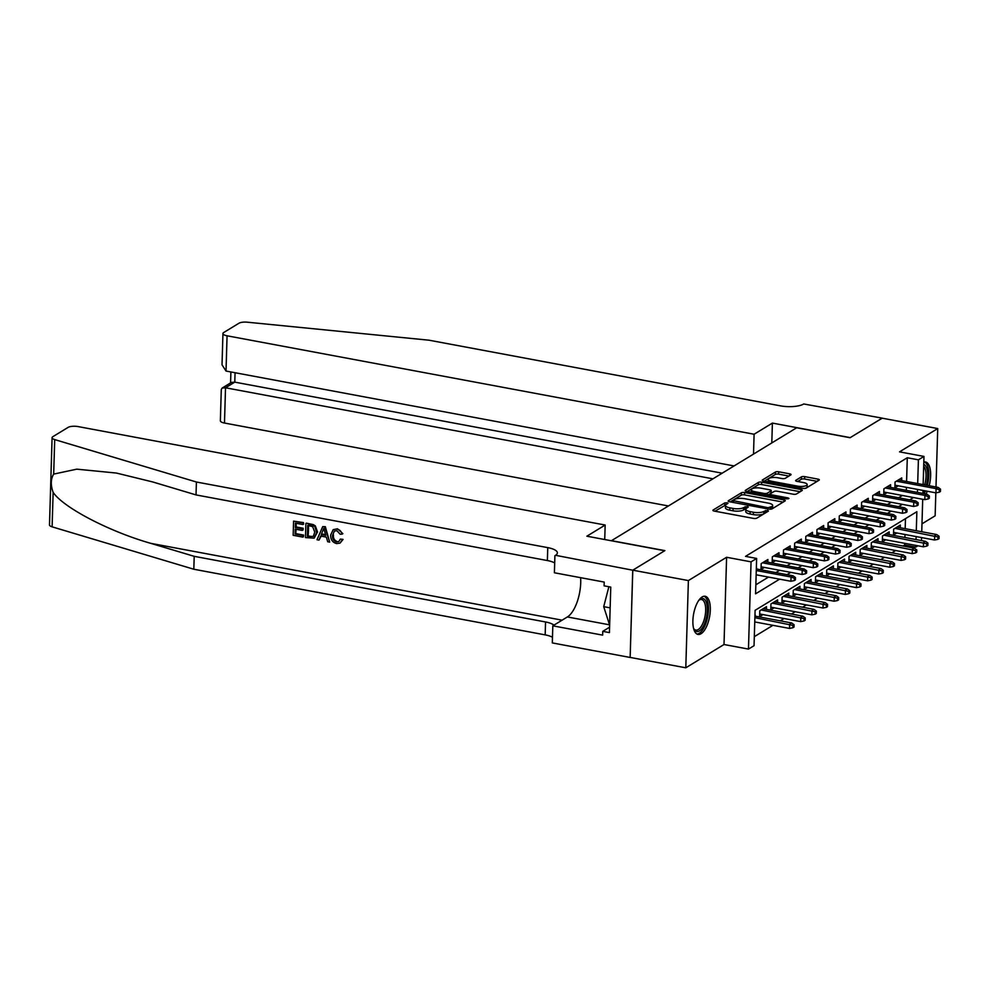 <?xml version="1.0" encoding="UTF-8"?>
<svg xmlns="http://www.w3.org/2000/svg" width="990" height="990" viewBox="0 0 990 990"><rect width="100%" height="100%" fill="white"/><g stroke="black" fill="none" stroke-linecap="round" stroke-linejoin="round"><path stroke-width="1.49" d="M727.093 502.722L724.804 502.908L713.171 509.999A2.438 0.78 1.7 0 0 712.911 510.333A2.438 0.78 1.7 0 0 714.26 511.075L753.551 518.413A2.438 0.78 1.7 0 0 756.818 518.154L768.463 511.063L767.696 510.308L763.896 511.409A7.821 2.487 1.7 0 1 753.402 512.238L750.135 511.632A7.821 2.487 1.7 0 1 745.829 509.256A7.821 2.487 1.7 0 1 746.658 508.192L748.341 507.029L747.401 506.521L743.601 507.61A7.821 2.487 1.7 0 1 733.107 508.452L729.828 507.833A7.821 2.487 1.7 0 1 725.521 505.469A7.821 2.487 1.7 0 1 726.351 504.393L728.046 503.242L727.093 502.722M725.67 505.024L714.978 511.211M765.815 512.672L763.822 513.761L763.896 511.409M745.965 508.811L743.527 509.974L743.601 507.61M702.145 596.958A19.416 8.093 100.6 0 0 693.124 617.29A19.416 8.093 100.6 0 0 698.024 634.429A19.416 8.093 100.6 0 0 701.044 633.736A19.416 8.093 100.6 0 0 710.065 613.404A19.416 8.093 100.6 0 0 705.165 596.265A19.416 8.093 100.6 0 0 702.145 596.958M790.812 474.928A2.438 0.78 1.7 0 0 791.072 474.581A2.438 0.78 1.7 0 0 789.723 473.851L778.697 471.785A2.438 0.78 1.7 0 0 775.418 472.044L762.498 479.927A2.438 0.78 1.7 0 0 762.238 480.261A2.438 0.78 1.7 0 0 763.587 481.004L802.878 488.342A2.438 0.78 1.7 0 0 806.157 488.082L819.077 480.2A2.438 0.78 1.7 0 0 819.336 479.865A2.438 0.78 1.7 0 0 817.988 479.123L804.672 476.636A2.438 0.78 1.7 0 0 801.393 476.895L795.873 480.274A2.438 0.78 1.7 0 0 795.613 480.608A2.438 0.78 1.7 0 0 796.95 481.35L803.558 482.575A6.534 2.079 1.7 0 1 807.159 484.555A6.534 2.079 1.7 0 1 797.705 486.152L771.829 481.313A6.534 2.079 1.7 0 1 768.228 479.346A6.534 2.079 1.7 0 1 777.695 477.749L782.001 478.554A2.438 0.78 1.7 0 0 785.28 478.294L790.812 474.928M906.58 481.499L907.285 457.751L918.398 459.83L923.979 456.427L923.15 484.593M632.734 570.215L664.698 550.737L586.872 536.196L605.162 525.034L78.123 426.591A7.462 2.376 1.7 0 0 68.112 427.383L52.878 436.664A7.462 2.376 1.7 0 0 52.086 437.691A7.462 2.376 1.7 0 0 54.71 439.597L196.404 482.006L547.755 547.631A17.424 5.556 -178.3 0 1 557.37 552.915A17.424 5.556 -178.3 0 1 555.514 555.303L632.734 570.215L630.147 657.459L632.796 570.178L664.872 550.626L611.498 540.664L796.69 427.767L850.063 437.729L882.14 418.176L937.728 428.559L899.526 451.861L923.979 456.427M632.796 570.178L688.384 580.573L685.798 667.804L724.012 644.515L748.465 649.081L751.063 561.85L756.632 558.447L755.58 593.814L779.625 579.162M724.012 644.515L726.598 557.271L688.384 580.573M726.598 557.271L751.063 561.85M907.285 457.751L745.52 556.368L756.632 558.447M744.641 492.55A2.438 0.78 1.7 0 0 741.362 492.81L728.442 500.693A2.438 0.78 1.7 0 0 728.182 501.027A2.438 0.78 1.7 0 0 729.531 501.757L768.822 509.095A2.438 0.78 1.7 0 0 772.101 508.848L785.021 500.965A2.438 0.78 1.7 0 0 785.28 500.631A2.438 0.78 1.7 0 0 783.932 499.888L744.641 492.55L744.579 494.901A2.438 0.78 1.7 0 0 741.3 495.161L730.261 501.893M745.47 490.31L758.39 482.427A2.438 0.78 1.7 0 1 761.669 482.167L800.96 489.506A2.438 0.78 1.7 0 1 802.308 490.248A2.438 0.78 1.7 0 1 802.048 490.582L796.517 493.961A2.438 0.78 1.7 0 1 793.238 494.22L777.311 491.238A2.438 0.78 1.7 0 0 774.032 491.498L770.356 493.738A2.438 0.78 1.7 0 0 770.096 494.072A2.438 0.78 1.7 0 0 771.445 494.814L788.04 497.908L788.981 498.428L786.505 498.849L746.559 491.387A2.438 0.78 1.7 0 1 745.21 490.644A2.438 0.78 1.7 0 1 745.47 490.31L745.458 490.99M921.987 523.834L935.142 515.802L935.822 492.834M935.996 486.993L937.728 428.559M630.197 657.422L685.798 667.804M900.281 527.744L900.356 525.059L893.661 529.143L893.487 535.033L896.878 532.979M889.119 534.55L889.206 531.865L882.511 535.949L882.337 541.839L885.716 539.773M877.969 541.344L878.043 538.671L871.349 542.743L871.175 548.646L874.566 546.579M866.807 548.151L866.894 545.465L860.199 549.549L860.025 555.439L863.404 553.373M855.657 554.945L855.731 552.271L849.036 556.343L848.863 562.246L852.254 560.179M844.495 561.751L844.581 559.065L837.887 563.149L837.701 569.04L841.092 566.985M833.345 568.545L833.419 565.872L826.724 569.955L826.551 575.846L829.929 573.779M822.183 575.351L822.257 572.666L815.574 576.749L815.389 582.652L818.779 580.586M811.033 582.157L811.107 579.472L804.412 583.556L804.239 589.446L807.617 587.379M799.87 588.951L799.945 586.278L793.25 590.349L793.077 596.252L796.467 594.186M788.708 595.757L788.795 593.072L782.1 597.156L781.927 603.046L785.305 600.992M777.558 602.551L777.633 599.878L770.938 603.962L770.765 609.852L774.155 607.786M766.396 609.357L766.483 606.672L759.788 610.756L759.615 616.646L762.993 614.592M756.645 569.003L756.397 566.515M767.795 562.196L767.881 559.523L761.186 563.595L761.013 569.498L764.391 567.431M778.957 555.402L779.031 552.717L772.349 556.801L772.163 562.691L775.554 560.625M790.119 548.596L790.193 545.911L783.498 549.995L783.325 555.897L786.704 553.831M801.269 541.802L801.356 539.117L794.661 543.201L794.475 549.091L797.866 547.024M812.431 534.996L812.505 532.311L805.81 536.394L805.637 542.285L809.016 540.231M823.581 528.19L823.668 525.517L816.973 529.588L816.799 535.491L820.178 533.424M834.743 521.396L834.818 518.711L828.123 522.794L827.949 528.685L831.34 526.618M845.893 514.59L845.98 511.917L839.285 515.988L839.112 521.891L842.49 519.824M857.055 507.796L857.13 505.11L850.435 509.194L850.262 515.085L853.652 513.018M868.205 500.989L868.292 498.304L861.597 502.388L861.424 508.278L864.802 506.224M879.368 494.183L879.442 491.51L872.747 495.594L872.574 501.485L875.964 499.418M890.517 487.389L890.604 484.704L883.909 488.788L883.736 494.678L887.114 492.624M755.853 584.793L768.5 577.083M775.863 572.591L779.662 570.277M787.025 565.785L790.812 563.483M798.175 558.991L801.974 556.677M809.337 552.185L813.124 549.883M820.5 545.391L824.286 543.077M831.649 538.585L835.436 536.271M842.812 531.791L846.599 529.477M853.962 524.985L857.748 522.671M865.124 518.178L868.911 515.877M876.274 511.385L880.061 509.07M887.436 504.578L891.223 502.276M898.586 497.784L902.373 495.47M906.32 490.335L906.407 487.34M901.68 480.583L901.754 477.91L895.059 481.982L894.886 487.884L898.277 485.818M754.318 636.669L772.918 625.321M780.281 620.841L784.068 618.527M791.443 614.035L795.23 611.721M802.593 607.229L806.38 604.927M813.755 600.435L817.542 598.121M824.905 593.629L828.704 591.327M836.067 586.835L839.854 584.521M847.217 580.029L851.016 577.715M858.38 573.222L862.166 570.921M869.529 566.429L873.329 564.114M880.692 559.622L884.478 557.321M891.841 552.828L895.641 550.514M903.004 546.022L904.699 544.995L904.749 543.324M904.922 537.496L905.009 534.489M905.182 528.66L905.479 518.636M755.246 616.164L754.999 613.676M917.916 545.787L915.812 547.074L915.861 545.403M904.699 544.995L915.812 547.074M916.295 530.739L916.864 511.706L755.098 610.323L754.046 645.69L748.465 649.081M922.977 490.434L922.878 493.428M922.705 499.269L921.752 531.754M921.579 537.595L921.48 540.59M917.433 492.414L917.52 489.419M917.693 483.578L918.398 459.83M786.988 574.67L790.775 572.356M798.138 567.864L801.937 565.562M809.3 561.07L813.087 558.756M820.462 554.264L824.249 551.95M831.612 547.47L835.399 545.156M842.775 540.664L846.561 538.35M853.924 533.857L857.711 531.556M865.087 527.064L868.874 524.75M876.237 520.257L880.023 517.956M887.399 513.464L891.186 511.149M898.549 506.657L902.336 504.343M909.711 499.851L913.498 497.549M916.035 539.575L916.121 536.568M925.972 494.01A19.416 8.093 100.6 0 0 927.308 491.238M929.177 485.719A19.416 8.093 100.6 0 0 925.502 461.946A19.416 8.093 100.6 0 0 923.818 462.033M725.521 505.469L725.46 507.821A7.821 2.487 1.7 0 0 729.766 510.196L729.828 507.833M743.527 509.974A7.821 2.487 1.7 0 1 733.033 510.803L729.766 510.196M745.829 509.256L745.755 511.62A7.821 2.487 1.7 0 0 750.061 513.983L750.135 511.632M763.822 513.761A7.821 2.487 1.7 0 1 753.341 514.602L750.061 513.983M783.14 502.116L744.579 494.901M732.699 500.519L767.955 507.721L771.841 506.571A7.821 2.487 1.7 0 0 772.67 505.494A7.821 2.487 1.7 0 0 768.351 503.13L744.777 498.725A7.821 2.487 1.7 0 0 734.295 499.554L732.699 500.519M772.67 505.494L772.596 507.858A7.821 2.487 1.7 0 1 771.767 508.922L771.557 509.058M747.289 491.51L758.328 484.791L758.39 482.427M800.168 491.733L761.607 484.531A2.438 0.78 1.7 0 0 758.328 484.791M760.778 488.144A6.534 2.079 1.7 0 0 751.311 489.741A6.534 2.079 1.7 0 0 754.912 491.721L764.033 493.428A2.438 0.78 1.7 0 0 767.299 493.168L770.975 490.929A2.438 0.78 1.7 0 0 771.235 490.595A2.438 0.78 1.7 0 0 769.886 489.852L760.778 488.144M751.311 489.741L751.237 492.104A6.534 2.079 1.7 0 0 751.262 492.253M771.235 490.595L771.16 492.946A2.438 0.78 1.7 0 1 770.901 493.28L767.584 495.309M768.228 479.346L768.166 481.697A6.534 2.079 1.7 0 0 768.178 481.858M804.771 488.429A6.534 2.079 1.7 0 0 807.098 486.919L807.159 484.555M817.196 481.35L804.61 478.999A2.438 0.78 1.7 0 0 801.331 479.259L797.68 481.486M788.931 476.066L778.635 474.148A2.438 0.78 1.7 0 0 775.356 474.408L764.317 481.14M792.879 627.747L793.992 627.078L794.067 624.715L792.953 625.395L792.879 627.747L789.513 628.427L789.636 624.183L791.654 622.957L754.924 616.102M792.953 625.395L754.875 617.686M789.513 628.427L754.751 621.93M791.654 622.957L794.067 624.715M756.15 574.782L790.911 581.266L791.047 577.021L756.273 570.537M794.351 578.234L794.277 580.598L795.391 579.917L795.465 577.554L794.351 578.234L791.047 577.021L793.052 575.796L756.323 568.941M790.911 581.266L794.277 580.598M795.465 577.554L793.052 575.796M703.172 626.509A16.805 7.004 -79.4 0 1 693.916 629.096A16.805 7.004 -79.4 0 1 693.606 628.452A15.555 6.485 100.6 0 0 695.846 630.098A15.555 6.485 100.6 0 0 701.811 625.445A15.555 6.485 100.6 0 0 705.684 609.357A15.555 6.485 100.6 0 0 701.563 599.519A15.555 6.485 100.6 0 0 698.866 600.249A16.805 7.004 -79.4 0 1 699.398 599.754A16.805 7.004 -79.4 0 1 707.107 605.645A16.805 7.004 -79.4 0 1 703.172 626.509M696.948 634.033A19.293 8.044 100.6 0 0 703.667 628.205A19.293 8.044 100.6 0 0 708.481 609.011A19.293 8.044 100.6 0 0 704.001 596.24M608.875 586.748L603.714 606.66L609.642 625.136M610.149 607.86L603.714 606.66M924.289 490.681A16.805 7.004 -79.4 0 1 923.509 492.179A16.805 7.004 -79.4 0 1 922.89 493.206M924.128 493.664A19.293 8.044 100.6 0 0 925.477 490.904M927.345 485.385A19.293 8.044 100.6 0 0 924.351 461.922M923.744 464.322A16.805 7.004 -79.4 0 1 926.306 485.187M924.672 484.877A15.555 6.485 100.6 0 0 923.695 466.265M302.915 537.112L293.164 535.293L293.585 521.148L302.99 522.906L302.94 524.539L295.416 523.128L295.28 527.484L302.297 528.796L302.247 530.43L295.23 529.118L295.094 534.018L302.965 535.491L303.41 536.815A32.422 13.514 100.6 0 0 303.621 535.083L295.75 533.61A32.422 13.514 100.6 0 0 296.097 529.279M302.247 530.43L303.138 529.885A32.422 13.514 100.6 0 0 303.188 528.252L296.171 526.952A32.422 13.514 100.6 0 0 296.109 523.264M302.94 524.539L303.608 524.131A32.422 13.514 100.6 0 0 303.485 522.596L293.585 521.148M314.164 538.139L317.53 531.952L315.352 525.938L313.335 524.626L306.393 523.141L314.721 526.321L316.639 532.496L314.164 538.139L305.477 537.595L305.898 523.45M342.218 539.909L340.053 543.102L343.06 539.389L340.35 539.092L343.06 539.389M337.157 541.542C334.348 540.441 333.11 538.226 333.444 534.885L332.541 535.429C332.281 538.708 333.605 540.874 336.501 541.938L337.157 541.542M337.021 529.081C339.657 529.65 341.327 531.345 342.045 534.154L342.862 533.659L337.503 528.784L333.172 529.675L337.503 528.784M196.404 482.006L196.02 494.913L152.571 481.907L116.412 473.059L76.799 469.161L53.683 474.099C50.7 478.962 50.515 485.05 53.138 492.339C63.113 507.449 109.197 531.531 150.752 543.337L194.201 556.331L545.552 621.968A17.424 5.556 -178.3 0 1 553.955 625.136M329.707 542.124L325.339 526.68L322.715 526.593L324.831 526.989L329.707 542.124L327.715 541.753L326.329 537.112L320.636 536.048L318.99 540.119L316.998 539.748L322.715 526.593M318.99 540.119L321.478 535.54M194.201 556.331L193.817 569.238L545.168 634.875A17.424 5.556 -178.3 0 1 552.482 637.288M554.685 562.951A17.424 5.556 -178.3 0 0 547.371 560.55L196.02 494.913M53.138 492.339L52.111 526.841L193.817 569.238M554.907 555.675L554.4 572.777L604.209 582.083L604.098 585.845L610.768 587.095L609.419 632.61L602.749 631.36L602.638 635.135L552.816 625.829L552.309 642.918L630.147 657.459M605.162 525.034L604.729 539.525M580.623 577.677A28.005 11.67 -79.4 0 1 567.381 616.956L552.816 625.829M52.111 526.841A7.462 2.376 -178.3 0 1 49.5 524.935L52.086 437.691M609.58 627.19L602.749 631.36M336.501 541.938L338.79 541.592L340.35 539.092M342.045 534.154L340.152 534.229L336.885 530.702L334.41 531.048L332.541 535.429M340.053 543.102L336.637 543.597C332.541 542.446 330.561 539.612 330.66 535.083L333.172 529.675M322.74 530.863L321.255 534.526L325.809 535.38L323.73 528.425L321.255 534.526M325.586 534.625L322.134 533.981M307.407 536.32L313.335 536.419L314.758 532.113L312.63 526.643L307.729 525.43L307.407 536.32L308.076 535.912A32.422 13.514 100.6 0 0 308.422 525.566M316.639 532.496L317.53 531.952M314.721 526.321L315.352 525.938M310.155 536.827L310.823 536.432L308.076 535.912M302.965 535.491L303.621 535.083M295.094 534.018L295.75 533.61M302.297 528.796L303.188 528.252M295.28 527.484L296.171 526.952M753.514 454.088L754.095 434.239L227.069 335.796L226.017 371.04L734.06 465.943M882.189 418.188L850.224 437.63L772.398 423.089L754.095 434.239M226.017 371.04L222.02 364.815L222.948 333.531A7.462 2.376 1.7 0 1 223.74 332.504L238.974 323.223A7.462 2.376 1.7 0 1 247.29 322.196L429.017 340.201L780.368 405.838A17.424 5.556 1.7 0 0 803.744 403.982L882.189 418.139M771.804 442.926L772.398 423.089M712.924 478.826L225.522 387.783L224.483 423.039A7.462 2.376 -178.3 0 1 220.362 420.775L221.29 389.478L222.119 388.068L225.522 387.783L234.779 382.14L722.18 473.183M668.411 505.964L224.483 423.039M222.948 333.531A7.462 2.376 1.7 0 0 227.069 335.796M222.119 388.068L231.375 382.412L234.779 382.14L235.063 372.735M804.041 620.953L805.155 620.272L805.229 617.909L804.103 618.589L804.041 620.953L800.675 621.621L800.799 617.376L802.803 616.164L763.092 608.739M804.103 618.589L761.087 609.964M800.675 621.621L759.689 613.973M802.803 616.164L805.229 617.909M815.191 614.146L816.304 613.466L816.379 611.115L815.265 611.795L815.191 614.146L811.825 614.827L811.961 610.582L813.966 609.357L774.254 601.945M815.265 611.795L772.25 603.158M811.825 614.827L770.851 607.167M813.966 609.357L816.379 611.115M826.353 607.353L827.467 606.672L827.541 604.308L826.415 604.989L826.353 607.353L822.987 608.021L823.111 603.776L825.115 602.551L785.404 595.139M826.415 604.989L783.399 596.364M822.987 608.021L782.001 600.373M825.115 602.551L827.541 604.308M837.503 600.546L838.617 599.866L838.691 597.514L837.577 598.195L837.503 600.546L834.137 601.227L834.273 596.982L836.278 595.757L796.566 588.332M837.577 598.195L794.562 589.557M834.137 601.227L793.163 593.567M836.278 595.757L838.691 597.514M761.087 566.812L802.073 574.472L802.197 570.228L762.486 562.803M805.514 571.44L805.439 573.792L806.553 573.111L806.627 570.76L805.514 571.44L802.197 570.228L804.202 569.003L764.49 561.577M802.073 574.472L805.439 573.792M806.627 570.76L804.202 569.003M772.25 560.018L813.223 567.666L813.359 563.421L773.648 556.009M816.663 564.634L816.589 566.998L817.715 566.317L817.777 563.954L816.663 564.634L813.359 563.421L815.364 562.196L775.653 554.784M813.223 567.666L816.589 566.998M817.777 563.954L815.364 562.196M783.399 553.212L824.385 560.872L824.509 556.628L784.798 549.202M827.826 557.828L827.751 560.192L828.865 559.511L828.939 557.16L827.826 557.828L824.509 556.628L826.514 555.402L786.803 547.977M824.385 560.872L827.751 560.192M828.939 557.16L826.514 555.402M794.562 546.406L835.548 554.066L835.671 549.821L795.96 542.409M838.976 551.034L838.901 553.385L840.027 552.705L840.089 550.353L838.976 551.034L835.671 549.821L837.676 548.596L797.965 541.183M835.548 554.066L838.901 553.385M840.089 550.353L837.676 548.596M848.665 593.753L849.779 593.072L849.853 590.708L848.739 591.389L848.665 593.753L845.299 594.421L845.423 590.176L847.428 588.951L807.716 581.538M848.739 591.389L805.712 582.764M845.299 594.421L804.313 586.761M847.428 588.951L849.853 590.708M805.712 539.612L846.698 547.26L846.821 543.015L807.11 535.602M850.138 544.228L850.063 546.591L851.177 545.911L851.252 543.547L850.138 544.228L846.821 543.015L848.826 541.802L809.127 534.377M846.698 547.26L850.063 546.591M851.252 543.547L848.826 541.802M859.815 586.946L860.941 586.266L861.003 583.902L859.889 584.583L859.815 586.946L856.449 587.627L856.585 583.382L858.59 582.157L818.879 574.732M859.889 584.583L816.874 575.957M856.449 587.627L815.475 579.967M858.59 582.157L861.003 583.902M816.874 532.806L857.86 540.466L857.984 536.221L818.272 528.796M861.288 537.434L861.213 539.785L862.34 539.105L862.401 536.753L861.288 537.434L857.984 536.221L859.988 534.996L820.277 527.571M857.86 540.466L861.213 539.785M862.401 536.753L859.988 534.996M870.977 580.14L872.091 579.459L872.165 577.108L871.052 577.789L870.977 580.14L867.611 580.821L867.735 576.576L869.74 575.351L830.028 567.938M871.052 577.789L828.024 569.163M867.611 580.821L826.625 573.161M869.74 575.351L872.165 577.108M828.024 526.012L869.01 533.659L869.133 529.415L829.422 522.002M872.45 530.628L872.376 532.991L873.489 532.311L873.564 529.947L872.45 530.628L869.133 529.415L871.151 528.19L831.439 520.777M869.01 533.659L872.376 532.991M873.564 529.947L871.151 528.19M882.127 573.346L883.253 572.666L883.315 570.302L882.201 570.982L882.127 573.346L878.774 574.014L878.897 569.77L880.902 568.545L841.191 561.132M882.201 570.982L839.186 562.357M878.774 574.014L837.788 566.367M880.902 568.545L883.315 570.302M839.186 519.206L880.172 526.866L880.296 522.621L840.584 515.196M883.6 523.834L883.538 526.185L884.652 525.504L884.713 523.153L883.6 523.834L880.296 522.621L882.3 521.396L842.589 513.971M880.172 526.866L883.538 526.185M884.713 523.153L882.3 521.396M893.289 566.54L894.403 565.859L894.477 563.508L893.364 564.189L893.289 566.54L889.923 567.221L890.047 562.976L892.064 561.751L852.353 554.326M893.364 564.189L850.336 555.551M889.923 567.221L848.937 559.56M892.064 561.751L894.477 563.508M850.348 512.399L891.322 520.059L891.446 515.815L851.734 508.402M894.762 517.028L894.688 519.379L895.802 518.711L895.876 516.347L894.762 517.028L891.446 515.815L893.463 514.59L853.751 507.177M891.322 520.059L894.688 519.379M895.876 516.347L893.463 514.59M904.452 559.746L905.565 559.065L905.627 556.702L904.514 557.382L904.452 559.746L901.086 560.414L901.209 556.17L903.214 554.945L863.503 547.532M904.514 557.382L861.498 548.757M901.086 560.414L860.1 552.767M903.214 554.945L905.627 556.702M861.498 505.605L902.484 513.253L902.608 509.009L862.896 501.596M905.912 510.221L905.85 512.585L906.964 511.904L907.026 509.541L905.912 510.221L902.608 509.009L904.613 507.796L864.901 500.371M902.484 513.253L905.85 512.585M907.026 509.541L904.613 507.796M915.601 552.94L916.715 552.259L916.79 549.908L915.676 550.576L915.601 552.94L912.236 553.62L912.359 549.376L914.376 548.151L874.665 540.726M915.676 550.576L872.648 541.951M912.236 553.62L871.25 545.96M914.376 548.151L916.79 549.908M872.66 498.799L913.634 506.459L913.758 502.215L874.046 494.79M917.074 503.427L917 505.779L918.114 505.098L918.188 502.747L917.074 503.427L913.758 502.215L915.775 500.989L876.063 493.577M913.634 506.459L917 505.779M918.188 502.747L915.775 500.989M926.764 546.134L927.877 545.453L927.939 543.102L926.826 543.782L926.764 546.134L923.398 546.814L923.521 542.57L925.526 541.344L885.815 533.932M926.826 543.782L883.81 535.157M923.398 546.814L882.412 539.154M925.526 541.344L927.939 543.102M883.81 492.005L924.796 499.653L924.92 495.408L885.209 487.996M928.224 496.621L928.162 498.985L929.276 498.304L929.338 495.94L928.224 496.621L924.92 495.408L926.925 494.183L887.213 486.771M924.796 499.653L928.162 498.985M929.338 495.94L926.925 494.183M937.914 539.34L939.027 538.659L939.102 536.295L937.988 536.976L937.914 539.34L934.548 540.008L934.671 535.763L936.688 534.55L896.977 527.125M937.988 536.976L894.96 528.351M934.548 540.008L893.574 532.36M936.688 534.55L939.102 536.295M894.972 485.199L935.946 492.859L936.07 488.614L896.358 481.19M939.386 489.827L939.312 492.179L940.426 491.498L940.5 489.147L939.386 489.827L936.07 488.614L938.087 487.389L898.376 479.964M935.946 492.859L939.312 492.179M940.5 489.147L938.087 487.389M724.73 505.259L724.804 502.908M765.332 512.845L765.406 510.493M745.037 509.058L745.099 506.694M733.033 510.803L733.107 508.452M753.341 514.602L753.402 512.238M713.146 510.679L713.171 509.999M783.882 501.658L783.932 499.888M728.43 501.373L728.442 500.693M741.3 495.161L741.362 492.81M733.429 502.487L733.466 501.274M767.918 508.934L767.955 507.721M770.195 509.219L770.245 507.536M771.767 508.922L771.841 506.571M761.607 484.531L761.669 482.167M800.91 491.275L800.96 489.506M771.408 496.027L771.445 494.814M788.015 498.886L788.04 497.908M754.875 492.933L754.912 491.721M763.995 494.641L764.033 493.428M767.238 495.248L767.299 493.168M770.901 493.28L770.975 490.929M771.792 482.538L771.829 481.313M797.668 487.365L797.705 486.152M795.849 480.954L795.873 480.274M801.331 479.259L801.393 476.895M804.61 478.999L804.672 476.636M817.938 480.893L817.988 479.123M762.486 480.608L762.498 479.927M775.356 474.408L775.418 472.044M778.635 474.148L778.697 471.785M789.673 475.621L789.723 473.851M150.752 543.337L562.097 620.173M545.552 621.968L545.168 634.875M547.371 560.55L547.755 547.631M54.71 439.597L53.683 474.099M608.986 624.727L567.381 616.956M732.476 502.314L732.526 500.754M770.047 495.767L770.096 494.072M230.905 371.955L230.571 382.907"/></g></svg>
